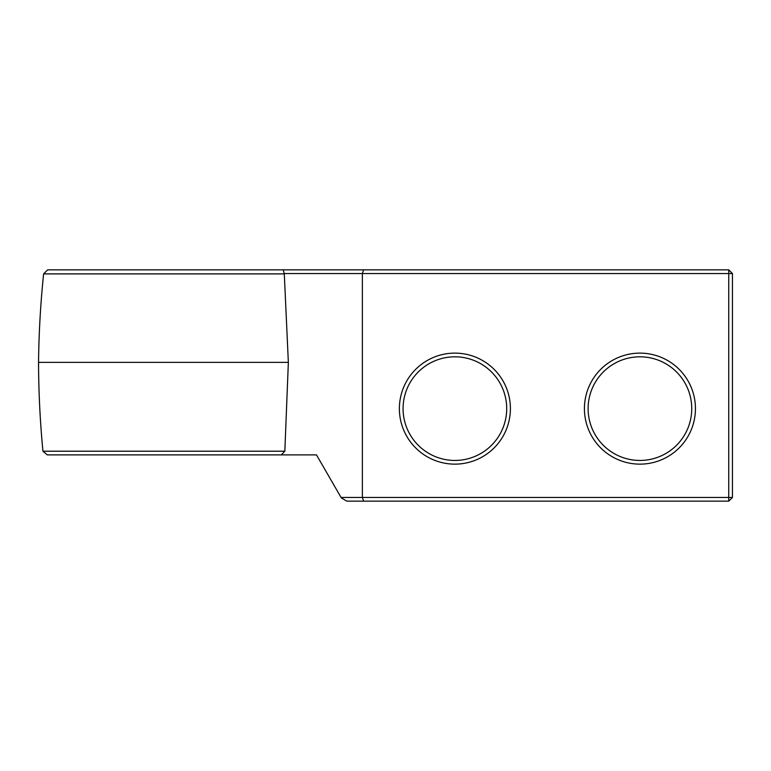 <?xml version="1.0" encoding="UTF-8"?>
<svg xmlns="http://www.w3.org/2000/svg" width="771" height="771" viewBox="0 0 771 771"><rect width="100%" height="100%" fill="white"/><g stroke="black" fill="none" stroke-linecap="round" stroke-linejoin="round"><path stroke-width="1.16" d="M284.836 451.218L288.354 362.37L284.297 273.888L283.246 269.85L47.657 269.85L43.619 273.888A951.954 951.954 0 0 0 38.55 362.37A951.954 951.954 0 0 0 42.945 451.218L47.32 454.89L281.338 454.89L284.836 451.218L42.945 451.218M284.036 273.551L728.749 273.551L728.749 269.85L732.45 273.551L732.45 497.449L728.749 501.15L346.892 501.15L341.341 497.941L316.476 454.89L281.338 454.89M283.246 269.85L363.604 269.85L362.37 273.551L362.37 497.449L341.052 497.449M728.749 269.85L363.604 269.85M284.297 273.888L43.619 273.888M288.354 362.37L38.55 362.37M363.604 501.15L362.37 497.449L728.749 497.449L728.749 501.15M732.45 273.551L728.749 273.551L728.749 497.449L732.45 497.449M695.442 408.63A55.512 55.512 0 0 1 612.174 456.702A55.512 55.512 0 0 1 612.174 360.558A55.512 55.512 0 0 1 695.442 408.63M510.402 408.63A55.512 55.512 0 0 1 427.134 456.702A55.512 55.512 0 0 1 427.134 360.558A55.512 55.512 0 0 1 510.402 408.63M691.741 408.63A51.811 51.811 0 0 1 614.024 453.502A51.811 51.811 0 0 1 614.024 363.758A51.811 51.811 0 0 1 691.741 408.63M506.701 408.63A51.811 51.811 0 0 1 428.984 453.502A51.811 51.811 0 0 1 428.984 363.758A51.811 51.811 0 0 1 506.701 408.63"/></g></svg>

